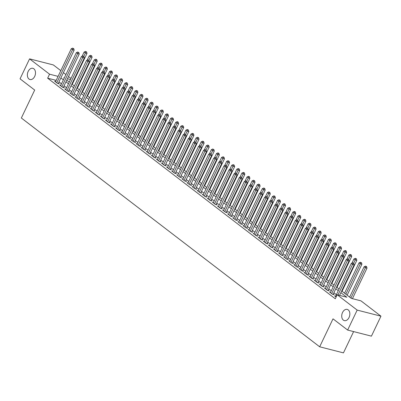 <?xml version="1.0" encoding="UTF-8"?>
<svg xmlns="http://www.w3.org/2000/svg" width="401" height="401" viewBox="0 0 401 401"><rect width="100%" height="100%" fill="white"/><g stroke="black" fill="none" stroke-linecap="round" stroke-linejoin="round"><path stroke-width="0.6" d="M342.529 312.509A5.784 3.93 104.3 0 1 347.221 309.402A5.784 3.93 104.3 0 1 349.045 317.507A5.784 3.93 104.3 0 1 344.359 320.615A5.784 3.93 104.3 0 1 342.529 312.509M28.17 71.428A5.784 3.93 104.3 0 1 32.862 68.32A5.784 3.93 104.3 0 1 34.687 76.421A5.784 3.93 104.3 0 1 30 79.528A5.784 3.93 104.3 0 1 28.17 71.428M353.607 331.592L343.457 352.875L319.672 346.8L21.353 118.014L34.687 90.06L20.05 78.832L29.574 58.867L53.353 64.942L60.812 70.661M63.403 72.646L65.904 74.566M68.496 76.551L70.992 78.471M341.677 290.991L351.326 298.389L360.97 300.855L380.95 316.178L357.171 310.098L337.186 294.775L346.83 297.241L340.875 292.675M357.171 310.098L347.647 330.068L371.426 336.148L380.95 316.178M335.682 296.138L334.599 295.863L336.113 297.026M330.589 292.234L329.507 291.958L332.559 294.299L334.168 294.71L333.276 294.028M325.502 288.329L324.414 288.053L327.472 290.394L329.076 290.805L328.188 290.123M320.409 284.424L319.326 284.149L322.379 286.489L323.988 286.9L323.096 286.219M315.316 280.52L314.234 280.244L317.286 282.59L318.895 282.996L318.003 282.314M310.229 276.62L309.141 276.339L312.199 278.685L313.803 279.096L312.915 278.409M305.136 272.715L304.053 272.434L307.106 274.78L308.715 275.191L307.823 274.505M300.048 268.81L298.961 268.535L302.018 270.875L303.622 271.287L302.73 270.6M294.956 264.906L293.873 264.63L296.925 266.971L298.534 267.382L297.642 266.7M289.863 261.001L288.78 260.725L291.833 263.066L293.442 263.477L292.55 262.795M284.775 257.096L283.687 256.82L286.745 259.161L288.349 259.572L287.462 258.891M279.682 253.191L278.6 252.916L281.652 255.257L283.261 255.668L282.369 254.986M274.59 249.287L273.507 249.011L276.56 251.352L278.169 251.763L277.276 251.081M269.502 245.382L268.414 245.106L271.472 247.447L273.076 247.858L272.189 247.176M264.409 241.482L263.327 241.201L266.379 243.547L267.988 243.953L267.096 243.272M259.322 237.577L258.234 237.297L261.292 239.643L262.896 240.054L262.003 239.367M254.229 233.673L253.146 233.392L256.199 235.738L257.808 236.149L256.916 235.462M249.136 229.768L248.054 229.492L251.106 231.833L252.715 232.244L251.823 231.557M244.049 225.863L242.961 225.588L246.019 227.928L247.623 228.339L246.735 227.658M238.956 221.959L237.873 221.683L240.926 224.024L242.535 224.435L241.643 223.753M233.863 218.054L232.78 217.778L235.833 220.119L237.442 220.53L236.55 219.848M228.776 214.149L227.688 213.873L230.745 216.214L232.349 216.625L231.462 215.944M223.683 210.244L222.6 209.969L225.653 212.309L227.262 212.72L226.37 212.039M218.595 206.34L217.507 206.064L220.565 208.41L222.169 208.816L221.277 208.134M213.502 202.44L212.42 202.159L215.472 204.505L217.076 204.916L216.189 204.229M208.41 198.535L207.327 198.254L210.38 200.6L211.989 201.011L211.096 200.325M203.322 194.63L202.234 194.35L205.292 196.696L206.896 197.107L206.004 196.42M198.229 190.726L197.147 190.45L200.199 192.791L201.808 193.202L200.916 192.52M193.137 186.821L192.054 186.545L195.107 188.886L196.716 189.297L195.823 188.615M188.049 182.916L186.961 182.64L190.019 184.981L191.623 185.392L190.736 184.711M182.956 179.011L181.874 178.736L184.926 181.077L186.535 181.488L185.643 180.806M177.869 175.107L176.781 174.831L179.838 177.172L181.442 177.583L180.55 176.901M172.776 171.202L171.693 170.926L174.746 173.267L176.35 173.678L175.463 172.996M167.683 167.302L166.6 167.022L169.653 169.367L171.262 169.773L170.37 169.092M162.595 163.397L161.508 163.117L164.565 165.463L166.169 165.874L165.277 165.187M157.503 159.493L156.42 159.212L159.473 161.558L161.082 161.969L160.189 161.282M152.41 155.588L151.327 155.312L154.38 157.653L155.989 158.064L155.097 157.377M147.322 151.683L146.235 151.408L149.292 153.748L150.896 154.159L150.009 153.478M142.23 147.779L141.147 147.503L144.2 149.844L145.809 150.255L144.916 149.573M137.142 143.874L136.054 143.598L139.112 145.939L140.716 146.35L139.824 145.668M132.049 139.969L130.967 139.693L134.019 142.034L135.623 142.445L134.736 141.764M126.957 136.064L125.874 135.789L128.927 138.129L130.536 138.54L129.643 137.859M121.869 132.16L120.781 131.884L123.839 134.225L125.443 134.636L124.551 133.954M116.776 128.26L115.694 127.979L118.746 130.325L120.355 130.736L119.463 130.049M111.684 124.355L110.601 124.074L113.653 126.42L115.262 126.831L114.37 126.145M106.596 120.45L105.508 120.17L108.566 122.516L110.17 122.927L109.283 122.24M101.503 116.546L100.42 116.27L103.473 118.611L105.082 119.022L104.19 118.34M96.415 112.641L95.328 112.365L98.385 114.706L99.989 115.117L99.097 114.435M91.323 108.736L90.24 108.46L93.293 110.801L94.897 111.212L94.009 110.531M86.23 104.831L85.147 104.556L88.2 106.897L89.809 107.308L88.917 106.626M81.142 100.927L80.055 100.651L83.112 102.992L84.716 103.403L83.824 102.721M76.05 97.022L74.967 96.746L78.02 99.087L79.629 99.498L78.736 98.816M70.957 93.117L69.874 92.842L72.927 95.187L74.536 95.593L73.644 94.912M65.869 89.217L64.782 88.937L67.839 91.283L69.443 91.694L68.556 91.007M60.777 85.313L59.694 85.032L62.746 87.378L64.355 87.789L63.463 87.102M56.185 80.36L47.649 78.18L335.281 298.77L337.186 294.775M336.379 294.68L333.878 292.765M331.286 290.775L328.79 288.86M326.198 286.87L323.697 284.956M321.106 282.966L318.61 281.051M316.013 279.061L313.517 277.146M310.925 275.161L308.424 273.241M305.833 271.256L303.336 269.337M300.74 267.352L298.244 265.432M295.652 263.447L293.151 261.532M290.56 259.542L288.063 257.627M285.472 255.637L282.971 253.723M280.379 251.733L277.883 249.818M275.286 247.828L272.79 245.913M270.199 243.923L267.698 242.009M265.106 240.019L262.61 238.104M260.013 236.119L257.517 234.199M254.926 232.214L252.424 230.294M249.833 228.309L247.337 226.395M244.745 224.405L242.244 222.49M239.653 220.5L237.151 218.585M234.56 216.595L232.064 214.68M229.472 212.69L226.971 210.776M224.38 208.786L221.883 206.871M219.287 204.881L216.791 202.966M214.199 200.981L211.698 199.061M209.106 197.076L206.61 195.157M204.019 193.172L201.518 191.252M198.926 189.267L196.425 187.352M193.833 185.362L191.337 183.447M188.746 181.458L186.244 179.543M183.653 177.553L181.157 175.638M178.56 173.648L176.064 171.733M173.473 169.743L170.971 167.829M168.38 165.839L165.884 163.924M163.287 161.939L160.791 160.019M158.2 158.034L155.698 156.114M153.107 154.129L150.611 152.215M148.019 150.225L145.518 148.31M142.926 146.32L140.43 144.405M137.834 142.415L135.338 140.5M132.746 138.51L130.245 136.596M127.653 134.606L125.157 132.691M122.561 130.701L120.064 128.786M117.473 126.796L114.972 124.881M112.38 122.896L109.884 120.977M107.293 118.992L104.791 117.072M102.2 115.087L99.704 113.172M97.107 111.182L94.611 109.267M92.019 107.278L89.518 105.363M86.927 103.373L84.431 101.458M81.834 99.468L79.338 97.553M76.746 95.563L74.245 93.649M71.654 91.659L69.157 89.744M66.566 87.759L64.065 85.839M61.473 83.854L58.977 81.934M55.684 81.408L54.601 81.132L57.654 83.473L59.263 83.884L58.371 83.197M347.647 330.068L333.01 318.845L319.672 346.8M47.649 78.18L49.554 74.19L29.574 58.867M58.09 76.37L49.554 74.19M338.284 290.685L335.782 288.77M333.191 286.78L330.695 284.865M328.103 282.875L325.602 280.961M323.011 278.976L320.514 277.056M317.918 275.071L315.422 273.151M312.83 271.166L310.329 269.251M307.737 267.261L305.241 265.347M302.645 263.357L300.148 261.442M297.557 259.452L295.056 257.537M292.464 255.547L289.968 253.632M287.377 251.643L284.875 249.728M282.284 247.738L279.788 245.823M277.191 243.838L274.695 241.918M272.104 239.933L269.602 238.014M267.011 236.029L264.515 234.109M261.918 232.124L259.422 230.209M256.83 228.219L254.329 226.304M251.738 224.314L249.242 222.4M246.65 220.41L244.149 218.495M241.557 216.505L239.061 214.59M236.465 212.6L233.968 210.685M231.377 208.695L228.876 206.781M226.284 204.796L223.788 202.876M221.192 200.891L218.695 198.971M216.104 196.986L213.603 195.071M211.011 193.081L208.515 191.167M205.924 189.177L203.422 187.262M200.831 185.272L198.33 183.357M195.738 181.367L193.242 179.453M190.65 177.463L188.149 175.548M185.558 173.558L183.062 171.643M180.465 169.653L177.969 167.738M175.377 165.753L172.876 163.834M170.285 161.849L167.788 159.929M165.197 157.944L162.696 156.029M160.104 154.039L157.603 152.124M155.012 150.134L152.515 148.22M149.924 146.23L147.423 144.315M144.831 142.325L142.335 140.41M139.738 138.42L137.242 136.505M134.651 134.515L132.15 132.601M129.558 130.616L127.062 128.696M124.47 126.711L121.969 124.791M119.378 122.806L116.876 120.891M114.285 118.902L111.789 116.987M109.197 114.997L106.696 113.082M104.105 111.092L101.608 109.177M99.012 107.187L96.516 105.273M93.924 103.283L91.423 101.368M88.832 99.378L86.335 97.463M83.739 95.473L81.243 93.558M78.651 91.573L76.15 89.654M73.558 87.669L71.062 85.749M68.471 83.764L65.97 81.849M63.378 79.859L60.882 77.944M64.285 77.954L63.694 77.804L64.18 78.175M66.772 80.16L69.273 82.08M71.864 84.065L74.365 85.984M76.957 87.969L79.453 89.889M82.045 91.874L84.546 93.789M87.137 95.779L89.634 97.694M92.23 99.684L94.726 101.598M97.318 103.588L99.819 105.503M102.41 107.493L104.907 109.408M107.503 111.398L109.999 113.313M112.591 115.303L115.092 117.217M117.683 119.202L120.18 121.122M122.771 123.107L125.272 125.027M127.864 127.012L130.36 128.927M132.957 130.916L135.453 132.831M138.044 134.821L140.545 136.736M143.137 138.726L145.633 140.641M148.23 142.631L150.726 144.545M153.317 146.535L155.819 148.45M158.41 150.44L160.906 152.355M163.498 154.34L165.999 156.26M168.59 158.245L171.087 160.164M173.683 162.149L176.179 164.069M178.771 166.054L181.272 167.969M183.864 169.959L186.36 171.874M188.956 173.864L191.452 175.778M194.044 177.768L196.545 179.683M199.137 181.673L201.633 183.588M204.224 185.578L206.726 187.493M209.317 189.483L211.813 191.397M214.41 193.382L216.906 195.302M219.497 197.287L221.999 199.207M224.59 201.192L227.086 203.106M229.683 205.096L232.179 207.011M234.77 209.001L237.272 210.916M239.863 212.906L242.359 214.821M244.951 216.811L247.452 218.725M250.044 220.715L252.54 222.63M255.136 224.62L257.632 226.535M260.224 228.525L262.725 230.44M265.317 232.425L267.813 234.344M270.409 236.329L272.906 238.249M275.497 240.234L277.998 242.149M280.59 244.139L283.086 246.054M285.677 248.044L288.179 249.958M290.77 251.948L293.266 253.863M295.863 255.853L298.359 257.768M300.95 259.758L303.452 261.673M306.043 263.663L308.539 265.577M311.136 267.562L313.632 269.482M316.224 271.467L318.725 273.387M321.316 275.372L323.813 277.286M326.404 279.276L328.905 281.191M331.497 283.181L333.998 285.096M336.589 287.086L339.086 289.001M70.486 79.538L67.443 78.761M58.18 83.603L74.145 50.13L72.536 49.719L56.767 82.791M73.132 48.511L73.774 48.676L72.626 48.125L73.132 48.511L72.536 49.719L71.268 48.747L55.493 81.814M74.145 50.13L73.774 48.676M72.626 48.125L71.268 48.747M72.24 84.355L86.997 53.418L85.393 53.007L84.12 52.03L82.105 56.25M83.794 56.361L85.989 51.799L86.631 51.96L85.478 51.408L85.989 51.799M84.12 52.03L85.478 51.408M86.631 51.96L86.997 53.418M63.268 87.508L79.238 54.035L77.629 53.624L61.854 86.691M78.225 52.416L78.867 52.581L77.714 52.025L78.225 52.416L77.629 53.624L76.355 52.651L60.581 85.719M79.238 54.035L78.867 52.581M77.714 52.025L76.355 52.651M68.36 91.413L84.325 57.939L82.721 57.528L66.947 90.596M83.313 56.32L83.959 56.486L82.806 55.929L83.313 56.32L82.721 57.528L81.448 56.551L65.674 89.624M84.325 57.939L83.959 56.486M82.806 55.929L81.448 56.551M73.453 95.318L89.418 61.844L87.809 61.433L72.04 94.501M88.405 60.225L89.047 60.391L87.899 59.834L88.405 60.225L87.809 61.433L86.536 60.456L70.766 93.528M89.418 61.844L89.047 60.391M87.899 59.834L86.536 60.456M78.541 99.222L94.506 65.749L92.902 65.338L77.127 98.405M93.498 64.13L94.14 64.295L92.987 63.739L93.498 64.13L92.902 65.338L91.629 64.361L75.854 97.428M94.506 65.749L94.14 64.295M92.987 63.739L91.629 64.361M77.333 88.26L92.09 57.318L90.481 56.912L89.212 55.934L87.197 60.155M88.882 60.265L91.077 55.704L91.724 55.864L90.571 55.313L91.077 55.704M89.212 55.934L90.571 55.313M91.724 55.864L92.09 57.318M82.426 92.165L97.182 61.223L95.573 60.812L94.3 59.839L92.285 64.06M93.974 64.17L96.17 59.604L96.811 59.769L96.305 59.378L95.659 59.218L96.17 59.604M94.3 59.839L95.659 59.218M96.811 59.769L97.182 61.223M87.513 96.07L102.27 65.127L100.666 64.716L99.393 63.744L97.378 67.964M99.067 68.07L101.263 63.508L101.904 63.674L101.393 63.283L100.751 63.117L101.263 63.508M99.393 63.744L100.751 63.117M101.904 63.674L102.27 65.127M92.606 99.974L107.363 69.032L105.754 68.621L104.481 67.649L102.471 71.869M104.155 71.974L106.35 67.413L106.992 67.579L106.486 67.188L105.844 67.022L106.35 67.413M104.481 67.649L105.844 67.022M106.992 67.579L107.363 69.032M83.634 103.127L99.598 69.654L97.994 69.243L82.22 102.31M98.586 68.035L99.232 68.2L98.08 67.644L98.586 68.035L97.994 69.243L96.721 68.265L80.947 101.333M99.598 69.654L99.232 68.2M98.08 67.644L96.721 68.265M97.694 103.879L112.455 72.937L110.846 72.526L109.573 71.548L107.558 75.774M109.247 75.879L111.443 71.318L112.085 71.483L111.573 71.092L110.932 70.927L111.443 71.318M109.573 71.548L110.932 70.927M112.085 71.483L112.455 72.937M88.721 107.032L104.691 73.558L103.082 73.147L87.313 106.215M103.679 71.939L104.32 72.105L103.167 71.548L103.679 71.939L103.082 73.147L101.809 72.17L86.04 105.237M104.691 73.558L104.32 72.105M103.167 71.548L101.809 72.17M102.786 107.779L117.543 76.842L115.939 76.431L114.666 75.453L112.651 79.679M114.34 79.784L116.531 75.223L117.177 75.388L116.024 74.832L116.531 75.223M114.666 75.453L116.024 74.832M117.177 75.388L117.543 76.842M93.814 110.937L109.779 77.463L108.175 77.052L92.4 110.12M108.771 75.844L109.413 76.005L108.26 75.453L108.771 75.844L108.175 77.052L106.902 76.075L91.127 109.142M109.779 77.463L109.413 76.005M108.26 75.453L106.902 76.075M107.879 111.684L122.636 80.746L121.027 80.335L119.754 79.358L117.744 83.583M119.428 83.689L121.623 79.127L122.265 79.293L121.759 78.902L121.112 78.736L121.623 79.127M119.754 79.358L121.112 78.736M122.265 79.293L122.636 80.746M98.907 114.841L114.871 81.363L113.262 80.957L97.493 114.024M113.859 79.749L114.501 79.909L113.353 79.358L113.859 79.749L113.262 80.957L111.994 79.979L96.22 113.047M114.871 81.363L114.501 79.909M113.353 79.358L111.994 79.979M112.967 115.588L127.724 84.651L126.12 84.24L124.846 83.263L122.831 87.483M124.521 87.593L126.716 83.032L127.358 83.197L126.846 82.806L126.205 82.641L126.716 83.032M124.846 83.263L126.205 82.641M127.358 83.197L127.724 84.651M103.994 118.746L119.964 85.268L118.355 84.857L102.581 117.929M118.952 83.649L119.593 83.814L118.44 83.263L118.952 83.649L118.355 84.857L117.082 83.884L101.308 116.952M119.964 85.268L119.593 83.814M118.44 83.263L117.082 83.884M118.059 119.493L132.816 88.556L131.212 88.145L129.939 87.167L127.924 91.388M129.608 91.498L131.804 86.937L132.45 87.102L131.297 86.546L131.804 86.937M129.939 87.167L131.297 86.546M132.45 87.102L132.816 88.556M109.087 122.646L125.052 89.172L123.448 88.761L107.674 121.834M124.039 87.553L124.686 87.719L123.533 87.162L124.039 87.553L123.448 88.761L122.175 87.789L106.4 120.856M125.052 89.172L124.686 87.719M123.533 87.162L122.175 87.789M123.152 123.398L137.909 92.461L136.3 92.05L135.027 91.072L133.012 95.293M134.701 95.403L136.896 90.842L137.538 91.002L136.385 90.451L136.896 90.842M135.027 91.072L136.385 90.451M137.538 91.002L137.909 92.461M114.18 126.551L130.145 93.077L128.536 92.666L112.766 125.734M129.132 91.458L129.774 91.623L128.626 91.067L129.132 91.458L128.536 92.666L127.262 91.694L111.493 124.761M130.145 93.077L129.774 91.623M128.626 91.067L127.262 91.694M128.24 127.302L142.997 96.36L141.393 95.954L140.119 94.977L138.104 99.197M139.794 99.308L141.989 94.746L142.631 94.907L141.478 94.355L141.989 94.746M140.119 94.977L141.478 94.355M142.631 94.907L142.997 96.36M119.267 130.455L135.237 96.982L133.628 96.571L117.854 129.638M134.225 95.363L134.866 95.528L133.713 94.972L134.225 95.363L133.628 96.571L132.355 95.593L116.581 128.666M135.237 96.982L134.866 95.528M133.713 94.972L132.355 95.593M133.332 131.207L148.089 100.265L146.48 99.854L145.207 98.882L143.197 103.102M144.881 103.207L147.077 98.646L147.718 98.811L147.212 98.42L146.571 98.26L147.077 98.646M145.207 98.882L146.571 98.26M147.718 98.811L148.089 100.265M138.42 135.112L153.182 104.17L151.573 103.759L150.3 102.786L148.285 107.007M149.974 107.112L152.169 102.551L152.811 102.716L151.658 102.16L152.169 102.551M150.3 102.786L151.658 102.16M152.811 102.716L153.182 104.17M143.513 139.017L158.27 108.075L156.666 107.663L155.393 106.691L153.377 110.912M155.067 111.017L157.257 106.455L157.904 106.621L156.751 106.064L157.257 106.455M155.393 106.691L156.751 106.064M157.904 106.621L158.27 108.075M124.36 134.36L140.325 100.887L138.721 100.476L122.947 133.543M139.312 99.268L139.959 99.433L138.806 98.877L139.312 99.268L138.721 100.476L137.448 99.498L121.673 132.566M140.325 100.887L139.959 99.433M138.806 98.877L137.448 99.498M129.448 138.265L145.418 104.791L143.809 104.38L128.039 137.448M144.405 103.172L145.047 103.338L143.894 102.781L144.405 103.172L143.809 104.38L142.535 103.403L126.766 136.47M145.418 104.791L145.047 103.338M143.894 102.781L142.535 103.403M134.541 142.17L150.505 108.696L148.901 108.285L133.127 141.352M149.498 107.077L150.139 107.242L148.987 106.686L149.498 107.077L148.901 108.285L147.628 107.308L131.854 140.375M150.505 108.696L150.139 107.242M148.987 106.686L147.628 107.308M148.606 142.916L163.362 111.979L161.753 111.568L160.48 110.591L158.47 114.816M160.154 114.922L162.35 110.36L162.991 110.526L162.485 110.135L161.844 109.969L162.35 110.36M160.48 110.591L161.844 109.969M162.991 110.526L163.362 111.979M139.633 146.074L155.598 112.601L153.989 112.19L138.22 145.257M154.585 110.982L155.227 111.147L154.079 110.591L154.585 110.982L153.989 112.19L152.721 111.212L136.947 144.28M155.598 112.601L155.227 111.147M154.079 110.591L152.721 111.212M153.693 146.821L168.45 115.884L166.846 115.473L165.573 114.496L163.558 118.721M165.247 118.826L167.443 114.265L168.084 114.43L167.573 114.039L166.931 113.874L167.443 114.265M165.573 114.496L166.931 113.874M168.084 114.43L168.45 115.884M144.721 149.979L160.691 116.506L159.082 116.095L143.307 149.162M159.678 114.886L160.32 115.047L159.167 114.496L159.678 114.886L159.082 116.095L157.809 115.117L142.039 148.185M160.691 116.506L160.32 115.047M159.167 114.496L157.809 115.117M158.786 150.726L173.543 119.789L171.939 119.378L170.666 118.4L168.651 122.626M170.335 122.731L172.53 118.17L173.177 118.335L172.024 117.779L172.53 118.17M170.666 118.4L172.024 117.779M173.177 118.335L173.543 119.789M149.814 153.884L165.778 120.405L164.174 119.999L148.4 153.067M164.771 118.791L165.412 118.952L164.26 118.4L164.771 118.791L164.174 119.999L162.901 119.022L147.127 152.089M165.778 120.405L165.412 118.952M164.26 118.4L162.901 119.022M163.879 154.631L178.635 123.693L177.026 123.282L175.753 122.305L173.738 126.526M175.427 126.636L177.623 122.074L178.265 122.24L177.758 121.849L177.112 121.683L177.623 122.074M175.753 122.305L177.112 121.683M178.265 122.24L178.635 123.693M154.906 157.783L170.871 124.31L169.262 123.899L153.493 156.971M169.859 122.691L170.5 122.856L169.352 122.305L169.859 122.691L169.262 123.899L167.989 122.927L152.22 155.994M170.871 124.31L170.5 122.856M169.352 122.305L167.989 122.927M168.966 158.535L183.723 127.598L182.119 127.187L180.846 126.21L178.831 130.43M180.52 130.541L182.716 125.979L183.357 126.14L182.204 125.588L182.716 125.979M180.846 126.21L182.204 125.588M183.357 126.14L183.723 127.598M159.994 161.688L175.964 128.215L174.355 127.804L158.58 160.871M174.951 126.596L175.593 126.761L174.44 126.205L174.951 126.596L174.355 127.804L173.082 126.831L157.307 159.899M175.964 128.215L175.593 126.761M174.44 126.205L173.082 126.831M174.059 162.44L188.816 131.503L187.207 131.092L185.939 130.114L183.924 134.335M185.608 134.445L187.803 129.884L188.445 130.044L187.297 129.493L187.803 129.884M185.939 130.114L187.297 129.493M188.445 130.044L188.816 131.503M165.087 165.593L181.051 132.119L179.447 131.708L163.673 164.776M180.039 130.5L180.686 130.666L179.533 130.109L180.039 130.5L179.447 131.708L178.174 130.736L162.4 163.803M181.051 132.119L180.686 130.666M179.533 130.109L178.174 130.736M179.147 166.345L193.909 135.403L192.3 134.992L191.026 134.019L189.011 138.24M190.701 138.35L192.896 133.784L193.538 133.949L193.031 133.558L192.385 133.398L192.896 133.784M191.026 134.019L192.385 133.398M193.538 133.949L193.909 135.403M170.174 169.498L186.144 136.024L184.535 135.613L168.766 168.681M185.132 134.405L185.773 134.571L184.62 134.014L185.132 134.405L184.535 135.613L183.262 134.636L167.493 167.708M186.144 136.024L185.773 134.571M184.62 134.014L183.262 134.636M184.239 170.25L198.996 139.307L197.392 138.896L196.119 137.924L194.104 142.144M195.793 142.25L197.984 137.688L198.63 137.854L198.119 137.463L197.477 137.302L197.984 137.688M196.119 137.924L197.477 137.302M198.63 137.854L198.996 139.307M175.267 173.402L191.232 139.929L189.628 139.518L173.854 172.585M190.224 138.31L190.866 138.475L189.713 137.919L190.224 138.31L189.628 139.518L188.355 138.54L172.58 171.608M191.232 139.929L190.866 138.475M189.713 137.919L188.355 138.54M180.36 177.307L196.325 143.834L194.716 143.423L178.946 176.49M195.312 142.215L195.954 142.38L194.806 141.824L195.312 142.215L194.716 143.423L193.447 142.445L177.673 175.513M196.325 143.834L195.954 142.38M194.806 141.824L193.447 142.445M185.447 181.212L201.417 147.738L199.808 147.327L184.034 180.395M200.405 146.119L201.046 146.285L199.893 145.728L200.405 146.119L199.808 147.327L198.535 146.35L182.766 179.417M201.417 147.738L201.046 146.285M199.893 145.728L198.535 146.35M189.332 174.154L204.089 143.212L202.48 142.801L201.207 141.829L199.197 146.049M200.881 146.154L203.076 141.593L203.718 141.759L203.212 141.368L202.57 141.202L203.076 141.593M201.207 141.829L202.57 141.202M203.718 141.759L204.089 143.212M194.42 178.059L209.177 147.117L207.573 146.706L206.299 145.728L204.284 149.954M205.974 150.059L208.169 145.498L208.811 145.663L208.299 145.272L207.658 145.107L208.169 145.498M206.299 145.728L207.658 145.107M208.811 145.663L209.177 147.117M199.513 181.959L214.269 151.022L212.665 150.611L211.392 149.633L209.377 153.859M211.061 153.964L213.257 149.403L213.903 149.568L212.751 149.012L213.257 149.403M211.392 149.633L212.751 149.012M213.903 149.568L214.269 151.022M190.54 185.117L206.505 151.643L204.901 151.232L189.127 184.3M205.497 150.024L206.139 150.185L204.986 149.633L205.497 150.024L204.901 151.232L203.628 150.255L187.853 183.322M206.505 151.643L206.139 150.185M204.986 149.633L203.628 150.255M204.605 185.863L219.362 154.926L217.753 154.515L216.48 153.538L214.465 157.763M216.154 157.869L218.35 153.307L218.991 153.473L218.485 153.082L217.838 152.916L218.35 153.307M216.48 153.538L217.838 152.916M218.991 153.473L219.362 154.926M195.633 189.021L211.598 155.548L209.989 155.137L194.219 188.204M210.585 153.929L211.227 154.089L210.079 153.538L210.585 153.929L209.989 155.137L208.715 154.159L192.946 187.227M211.598 155.548L211.227 154.089M210.079 153.538L208.715 154.159M209.693 189.768L224.45 158.831L222.846 158.42L221.573 157.443L219.558 161.663M221.247 161.773L223.442 157.212L224.084 157.377L223.573 156.986L222.931 156.821L223.442 157.212M221.573 157.443L222.931 156.821M224.084 157.377L224.45 158.831M200.721 192.926L216.69 159.448L215.081 159.037L199.307 192.109M215.678 157.829L216.319 157.994L215.167 157.443L215.678 157.829L215.081 159.037L213.808 158.064L198.034 191.132M216.69 159.448L216.319 157.994M215.167 157.443L213.808 158.064M214.786 193.673L229.542 162.736L227.933 162.325L226.665 161.347L224.65 165.568M226.334 165.678L228.53 161.117L229.171 161.282L228.024 160.726L228.53 161.117M226.665 161.347L228.024 160.726M229.171 161.282L229.542 162.736M205.813 196.826L221.778 163.352L220.174 162.941L204.4 196.014M220.766 161.733L221.412 161.899L220.259 161.347L220.766 161.733L220.174 162.941L218.901 161.969L203.127 195.036M221.778 163.352L221.412 161.899M220.259 161.347L218.901 161.969M219.878 197.578L234.635 166.641L233.026 166.23L231.753 165.252L229.738 169.473M231.427 169.583L233.623 165.022L234.264 165.182L233.111 164.631L233.623 165.022M231.753 165.252L233.111 164.631M234.264 165.182L234.635 166.641M210.901 200.731L226.871 167.257L225.262 166.846L209.492 199.914M225.858 165.638L226.5 165.803L225.347 165.247L225.858 165.638L225.262 166.846L223.989 165.874L208.219 198.941M226.871 167.257L226.5 165.803M225.347 165.247L223.989 165.874M215.994 204.635L231.958 171.162L230.354 170.751L214.58 203.818M230.951 169.543L231.593 169.708L230.44 169.152L230.951 169.543L230.354 170.751L229.081 169.773L213.307 202.846M231.958 171.162L231.593 169.708M230.44 169.152L229.081 169.773M221.086 208.54L237.051 175.067L235.442 174.656L219.673 207.723M236.039 173.448L236.685 173.613L235.532 173.057L236.039 173.448L235.442 174.656L234.174 173.678L218.4 206.746M237.051 175.067L236.685 173.613M235.532 173.057L234.174 173.678M224.966 201.482L239.723 170.54L238.119 170.134L236.846 169.157L234.831 173.377M236.52 173.488L238.71 168.926L239.357 169.087L238.204 168.535L238.71 168.926M236.846 169.157L238.204 168.535M239.357 169.087L239.723 170.54M230.059 205.387L244.816 174.445L243.206 174.034L241.933 173.062L239.923 177.282M241.608 177.387L243.803 172.826L244.445 172.991L243.938 172.6L243.297 172.44L243.803 172.826M241.933 173.062L243.297 172.44M244.445 172.991L244.816 174.445M235.146 209.292L249.903 178.35L248.299 177.939L247.026 176.966L245.011 181.187M246.7 181.292L248.896 176.731L249.537 176.896L249.026 176.505L248.384 176.34L248.896 176.731M247.026 176.966L248.384 176.34M249.537 176.896L249.903 178.35M226.174 212.445L242.144 178.971L240.535 178.56L224.76 211.628M241.131 177.352L241.773 177.518L240.62 176.961L241.131 177.352L240.535 178.56L239.262 177.583L223.492 210.65M242.144 178.971L241.773 177.518M240.62 176.961L239.262 177.583M240.239 213.197L254.996 182.255L253.392 181.843L252.119 180.871L250.104 185.092M251.788 185.197L253.983 180.635L254.63 180.801L253.477 180.244L253.983 180.635M252.119 180.871L253.477 180.244M254.63 180.801L254.996 182.255M231.267 216.35L247.232 182.876L245.628 182.465L229.853 215.532M246.224 181.257L246.866 181.422L245.713 180.866L246.224 181.257L245.628 182.465L244.354 181.488L228.58 214.555M247.232 182.876L246.866 181.422M245.713 180.866L244.354 181.488M245.332 217.096L260.089 186.159L258.48 185.748L257.206 184.771L255.196 188.996M256.881 189.102L259.076 184.54L259.718 184.706L259.211 184.315L258.565 184.149L259.076 184.54M257.206 184.771L258.565 184.149M259.718 184.706L260.089 186.159M236.359 220.254L252.324 186.781L250.715 186.37L234.946 219.437M251.312 185.162L251.953 185.327L250.805 184.771L251.312 185.162L250.715 186.37L249.442 185.392L233.673 218.46M252.324 186.781L251.953 185.327M250.805 184.771L249.442 185.392M250.419 221.001L265.176 190.064L263.572 189.653L262.299 188.676L260.284 192.901M261.973 193.006L264.169 188.445L264.81 188.61L264.299 188.219L263.657 188.054L264.169 188.445M262.299 188.676L263.657 188.054M264.81 188.61L265.176 190.064M241.447 224.159L257.417 190.686L255.808 190.274L240.034 223.342M256.404 189.066L257.046 189.227L255.893 188.676L256.404 189.066L255.808 190.274L254.535 189.297L238.76 222.365M257.417 190.686L257.046 189.227M255.893 188.676L254.535 189.297M255.512 224.906L270.269 193.969L268.66 193.558L267.392 192.58L265.377 196.806M267.061 196.911L269.256 192.35L269.898 192.515L268.75 191.959L269.256 192.35M267.392 192.58L268.75 191.959M269.898 192.515L270.269 193.969M246.54 228.064L262.505 194.585L260.901 194.179L245.126 227.247M261.492 192.971L262.139 193.132L260.986 192.58L261.492 192.971L260.901 194.179L259.627 193.202L243.853 226.269M262.505 194.585L262.139 193.132M260.986 192.58L259.627 193.202M260.605 228.811L275.362 197.873L273.753 197.462L272.479 196.485L270.464 200.706M272.154 200.816L274.349 196.254L274.991 196.42L274.484 196.029L273.838 195.863L274.349 196.254M272.479 196.485L273.838 195.863M274.991 196.42L275.362 197.873M251.627 231.968L267.597 198.49L265.988 198.079L250.219 231.151M266.585 196.871L267.226 197.036L266.074 196.485L266.585 196.871L265.988 198.079L264.715 197.107L248.946 230.174M267.597 198.49L267.226 197.036M266.074 196.485L264.715 197.107M265.693 232.715L280.449 201.778L278.845 201.367L277.572 200.39L275.557 204.61M277.246 204.721L279.442 200.159L280.083 200.32L278.931 199.768L279.442 200.159M277.572 200.39L278.931 199.768M280.083 200.32L280.449 201.778M256.72 235.868L272.685 202.395L271.081 201.984L255.307 235.051M271.678 200.776L272.319 200.941L271.166 200.385L271.678 200.776L271.081 201.984L269.808 201.011L254.034 234.079M272.685 202.395L272.319 200.941M271.166 200.385L269.808 201.011M270.785 236.62L285.542 205.683L283.933 205.272L282.66 204.294L280.65 208.515M282.334 208.625L284.53 204.064L285.171 204.224L284.665 203.833L284.023 203.673L284.53 204.064M282.66 204.294L284.023 203.673M285.171 204.224L285.542 205.683M261.813 239.773L277.778 206.299L276.174 205.888L260.399 238.956M276.765 204.68L277.412 204.846L276.259 204.289L276.765 204.68L276.174 205.888L274.901 204.916L259.126 237.983M277.778 206.299L277.412 204.846M276.259 204.289L274.901 204.916M275.873 240.525L290.635 209.583L289.026 209.177L287.753 208.199L285.738 212.42M287.427 212.53L289.622 207.969L290.264 208.129L289.753 207.738L289.111 207.578L289.622 207.969M287.753 208.199L289.111 207.578M290.264 208.129L290.635 209.583M266.901 243.678L282.87 210.204L281.261 209.793L265.487 242.861M281.858 208.585L282.499 208.751L281.347 208.194L281.858 208.585L281.261 209.793L279.988 208.816L264.219 241.888M282.87 210.204L282.499 208.751M281.347 208.194L279.988 208.816M280.966 244.43L295.722 213.487L294.118 213.076L292.845 212.104L290.83 216.324M292.514 216.43L294.71 211.868L295.357 212.034L294.845 211.643L294.204 211.482L294.71 211.868M292.845 212.104L294.204 211.482M295.357 212.034L295.722 213.487M271.993 247.582L287.958 214.109L286.354 213.698L270.58 246.765M286.951 212.49L287.592 212.655L286.439 212.099L286.951 212.49L286.354 213.698L285.081 212.72L269.307 245.788M287.958 214.109L287.592 212.655M286.439 212.099L285.081 212.72M286.058 248.334L300.815 217.392L299.206 216.981L297.933 216.009L295.923 220.229M297.607 220.334L299.803 215.773L300.444 215.939L299.938 215.548L299.291 215.382L299.803 215.773M297.933 216.009L299.291 215.382M300.444 215.939L300.815 217.392M277.086 251.487L293.051 218.014L291.442 217.603L275.672 250.67M292.038 216.395L292.68 216.56L291.532 216.004L292.038 216.395L291.442 217.603L290.169 216.625L274.399 249.693M293.051 218.014L292.68 216.56M291.532 216.004L290.169 216.625M291.146 252.239L305.903 221.297L304.299 220.886L303.026 219.908L301.011 224.134M302.7 224.239L304.895 219.678L305.537 219.843L305.026 219.452L304.384 219.287L304.895 219.678M303.026 219.908L304.384 219.287M305.537 219.843L305.903 221.297M282.174 255.392L298.143 221.918L296.534 221.507L280.76 254.575M297.131 220.299L297.773 220.465L296.62 219.908L297.131 220.299L296.534 221.507L295.261 220.53L279.487 253.597M298.143 221.918L297.773 220.465M296.62 219.908L295.261 220.53M296.239 256.139L310.996 225.202L309.387 224.791L308.118 223.813L306.103 228.039M307.788 228.144L309.983 223.583L310.625 223.748L309.477 223.192L309.983 223.583M308.118 223.813L309.477 223.192M310.625 223.748L310.996 225.202M287.266 259.297L303.231 225.823L301.627 225.412L285.853 258.48M302.219 224.204L302.865 224.365L301.712 223.813L302.219 224.204L301.627 225.412L300.354 224.435L284.58 257.502M303.231 225.823L302.865 224.365M301.712 223.813L300.354 224.435M301.331 260.043L316.088 229.106L314.479 228.695L313.206 227.718L311.191 231.943M312.88 232.049L315.076 227.487L315.717 227.653L315.211 227.262L314.564 227.096L315.076 227.487M313.206 227.718L314.564 227.096M315.717 227.653L316.088 229.106M292.359 263.201L308.324 229.728L306.715 229.317L290.946 262.384M307.311 228.109L307.953 228.269L306.805 227.718L307.311 228.109L306.715 229.317L305.442 228.339L289.672 261.407M308.324 229.728L307.953 228.269M306.805 227.718L305.442 228.339M306.419 263.948L321.176 233.011L319.572 232.6L318.299 231.623L316.284 235.848M317.973 235.953L320.168 231.392L320.81 231.557L320.299 231.166L319.657 231.001L320.168 231.392M318.299 231.623L319.657 231.001M320.81 231.557L321.176 233.011M297.447 267.106L313.412 233.628L311.808 233.222L296.033 266.289M312.404 232.014L313.046 232.174L311.893 231.623L312.404 232.014L311.808 233.222L310.534 232.244L294.76 265.312M313.412 233.628L313.046 232.174M311.893 231.623L310.534 232.244M311.512 267.853L326.269 236.916L324.66 236.505L323.386 235.527L321.376 239.748M323.061 239.858L325.256 235.297L325.898 235.462L324.75 234.906L325.256 235.297M323.386 235.527L324.75 234.906M325.898 235.462L326.269 236.916M302.539 271.006L318.504 237.532L316.9 237.121L301.126 270.194M317.492 235.913L318.138 236.079L316.985 235.527L317.492 235.913L316.9 237.121L315.627 236.149L299.853 269.216M318.504 237.532L318.138 236.079M316.985 235.527L315.627 236.149M316.6 271.758L331.361 240.821L329.752 240.41L328.479 239.432L326.464 243.653M328.153 243.763L330.349 239.202L330.99 239.362L329.838 238.811L330.349 239.202M328.479 239.432L329.838 238.811M330.99 239.362L331.361 240.821M307.627 274.911L323.597 241.437L321.988 241.026L306.214 274.094M322.584 239.818L323.226 239.983L322.073 239.427L322.584 239.818L321.988 241.026L320.715 240.054L304.945 273.121M323.597 241.437L323.226 239.983M322.073 239.427L320.715 240.054M321.692 275.662L336.449 244.72L334.845 244.314L333.572 243.337L331.557 247.557M333.241 247.668L335.437 243.106L336.083 243.267L334.93 242.715L335.437 243.106M333.572 243.337L334.93 242.715M336.083 243.267L336.449 244.72M312.72 278.815L328.685 245.342L327.081 244.931L311.306 277.998M327.677 243.723L328.319 243.888L327.166 243.332L327.677 243.723L327.081 244.931L325.807 243.953L310.033 277.026M328.685 245.342L328.319 243.888M327.166 243.332L325.807 243.953M326.785 279.567L341.542 248.625L339.933 248.214L338.66 247.242L336.65 251.462M338.334 251.567L340.529 247.006L341.171 247.171L340.665 246.78L340.018 246.62L340.529 247.006M338.66 247.242L340.018 246.62M341.171 247.171L341.542 248.625M317.813 282.72L333.777 249.247L332.168 248.836L316.399 281.903M332.765 247.628L333.406 247.793L332.259 247.237L332.765 247.628L332.168 248.836L330.9 247.858L315.126 280.931M333.777 249.247L333.406 247.793M332.259 247.237L330.9 247.858M331.873 283.472L346.629 252.53L345.025 252.119L343.752 251.146L341.737 255.367M343.426 255.472L345.622 250.911L346.263 251.076L345.752 250.685L345.111 250.52L345.622 250.911M343.752 251.146L345.111 250.52M346.263 251.076L346.629 252.53M322.9 286.625L338.87 253.151L337.261 252.74L321.487 285.808M337.858 251.532L338.499 251.698L337.346 251.141L337.858 251.532L337.261 252.74L335.988 251.763L320.214 284.83M338.87 253.151L338.499 251.698M337.346 251.141L335.988 251.763M336.965 287.377L351.722 256.434L350.113 256.023L348.845 255.051L346.83 259.272M348.514 259.377L350.71 254.815L351.356 254.981L350.203 254.424L350.71 254.815M348.845 255.051L350.203 254.424M351.356 254.981L351.722 256.434M327.993 290.53L343.958 257.056L342.354 256.645L326.579 289.712M342.945 255.437L343.592 255.602L342.439 255.046L342.945 255.437L342.354 256.645L341.081 255.668L325.306 288.735M343.958 257.056L343.592 255.602M342.439 255.046L341.081 255.668M342.058 291.281L356.815 260.339L355.206 259.928L353.933 258.951L351.918 263.176M353.607 263.282L355.802 258.72L356.444 258.886L355.938 258.495L355.291 258.329L355.802 258.72M353.933 258.951L355.291 258.329M356.444 258.886L356.815 260.339M333.086 294.434L349.05 260.961L347.441 260.55L331.672 293.617M348.038 259.342L348.68 259.507L347.532 258.951L348.038 259.342L347.441 260.55L346.168 259.572L330.399 292.64M349.05 260.961L348.68 259.507M347.532 258.951L346.168 259.572M347.146 295.181L361.902 264.244L360.298 263.833L359.025 262.855L344.554 293.196M345.827 294.169L360.895 262.625L361.537 262.79L360.384 262.234L360.895 262.625M359.025 262.855L360.384 262.234M361.537 262.79L361.902 264.244M339.582 295.387L354.138 264.866L352.534 264.454L337.973 294.976M353.131 263.246L353.772 263.407L352.619 262.855L353.131 263.246L352.534 264.454L351.261 263.477L335.487 296.545M354.138 264.866L353.772 263.407M352.619 262.855L351.261 263.477M352.434 298.675L366.995 268.149L365.386 267.738L364.113 266.76L349.647 297.101M350.92 298.073L365.983 266.53L366.624 266.695L366.118 266.304L365.476 266.139L365.983 266.53M364.113 266.76L365.476 266.139M366.624 266.695L366.995 268.149"/></g></svg>
